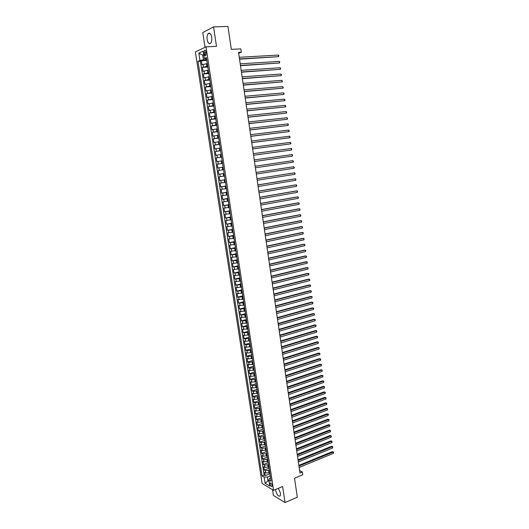 <?xml version="1.0" encoding="UTF-8"?>
<svg xmlns="http://www.w3.org/2000/svg" width="529" height="529" viewBox="0 0 529 529"><rect width="100%" height="100%" fill="white"/><g stroke="black" fill="none" stroke-linecap="round" stroke-linejoin="round"><path stroke-width="0.79" d="M275.543 489.49L275.629 490.357C276.865 494.873 278.399 496.731 280.238 495.931L280.529 493.273L278.34 488.313M211.706 37.301C210.945 33.79 209.782 32.527 208.228 33.525C207.176 34.802 206.813 36.818 207.143 39.569C207.897 43.08 209.054 44.33 210.621 43.332C211.666 42.069 212.023 40.059 211.706 37.301M272.091 485.338C271.575 483.453 270.941 482.679 270.193 483.023L270.074 484.154C270.59 486.039 271.225 486.806 271.979 486.468L272.091 485.338M272.528 489.695L273.407 495.461L285.038 502.55L297.318 497.187L294.521 478.229L302.78 474.764L302.376 472L299.599 470.552M195.366 51.948L262.113 483.48L273.572 490.323L205.999 46.85L195.366 51.948M205.999 46.85L216.493 46.36L213.571 26.893L202.766 32.534L205.021 47.312M213.571 26.893L227.953 26.45L231.325 49.362L240.847 48.893L241.33 52.192L238.546 52.338L299.956 473.012L302.376 472M207.275 63.586L201.959 64.73L201.351 60.769L206.839 60.458M207.725 66.224L202.362 67.362L207.844 67.018M202.362 67.362L202.971 71.309L208.287 70.192M209.292 76.778L203.982 77.875L203.374 73.934L208.843 73.564M210.291 83.351L204.988 84.422L204.379 80.494L209.841 80.097M211.296 89.904L205.993 90.948L205.391 87.034L210.833 86.604M212.294 96.437L206.991 97.462L206.389 93.554L211.825 93.104M213.286 102.957L207.99 103.955L207.388 100.06L212.81 99.578M214.278 109.457L208.988 110.435L208.386 106.547L213.795 106.038M215.27 115.937L209.98 116.889L209.385 113.021L214.781 112.479M216.255 122.404L210.972 123.336L210.377 119.475L215.766 118.906M217.24 128.851L211.957 129.764L211.362 125.909L216.738 125.32M218.219 135.285L212.942 136.171L212.354 132.329L217.717 131.708M219.198 141.699L213.928 142.565L213.339 138.73L218.689 138.089M220.176 148.1L214.906 148.94L214.318 145.118L219.661 144.443M221.148 154.481L215.885 155.301L215.296 151.486L220.626 150.791M222.12 160.842L216.857 161.643L216.275 157.84L221.591 157.113M223.093 167.19L217.829 167.971L217.247 164.175L222.557 163.428M223.522 169.73L218.219 170.497L218.801 174.279L224.091 173.486M224.441 176.051L219.191 176.798L219.766 180.568L225.05 179.754M225.407 182.36L220.157 183.08L220.732 186.849L226.002 186.003M226.366 188.655L221.122 189.356L221.697 193.105L226.954 192.239M227.325 194.93L222.081 195.604L222.656 199.354L227.906 198.461M228.283 201.192L223.04 201.847L223.615 205.583L228.852 204.663M229.236 207.434L223.998 208.069L224.567 211.792L229.798 210.846M230.181 213.656L224.951 214.271L225.519 217.988L230.737 217.022M231.133 219.872L225.903 220.461L226.472 224.17L231.676 223.178M232.079 226.062L226.848 226.637L227.417 230.333L232.615 229.315M233.018 232.244L227.801 232.793L228.363 236.483L233.547 235.438M233.963 238.407L228.74 238.936L229.308 242.613L234.479 241.548M234.902 244.55L229.685 245.059L230.247 248.729L235.412 247.638M235.835 250.686L230.624 251.169L231.186 254.833L236.337 253.715M236.767 256.796L231.563 257.266L232.119 260.916L237.263 259.779M237.7 262.9L232.496 263.349L233.058 266.986L238.189 265.822M238.632 268.983L233.428 269.413L233.983 273.043L239.108 271.853M239.558 275.054L234.36 275.457L234.916 279.081L240.027 277.87M240.477 281.104L235.286 281.494L235.841 285.105L240.94 283.868M241.403 287.141L236.212 287.512L236.767 291.109L241.852 289.852M242.322 293.165L237.131 293.509L237.686 297.106L242.765 295.823M243.234 299.169L238.057 299.5L238.605 303.084L243.677 301.781M244.153 305.16L238.969 305.471L239.518 309.042L244.583 307.719M245.066 311.138L239.888 311.429L240.437 314.993L245.482 313.644M245.972 317.102L240.801 317.367L241.35 320.924L246.388 319.556M246.878 323.047L241.713 323.292L242.256 326.843L247.288 325.447M247.784 328.978L242.619 329.203L243.168 332.748L248.187 331.326M248.69 334.897L244.623 335.393L243.525 335.102L244.067 338.633L249.08 337.191M249.589 340.795L245.529 341.291L244.431 340.987L244.973 344.505L249.972 343.043M250.488 346.68L246.428 347.169L245.337 346.852L245.873 350.363L250.865 348.882M251.387 352.552L247.334 353.041L246.236 352.704L246.772 356.209L251.751 354.701M252.28 358.411L248.233 358.893L247.129 358.543L247.671 362.034L252.637 360.507M253.173 364.25L249.126 364.732L248.028 364.362L248.564 367.853L253.523 366.299M254.059 370.075L250.019 370.551L248.921 370.174L249.457 373.653L254.403 372.079M254.945 375.888L250.911 376.364L249.807 375.967L250.343 379.438L255.276 377.845M255.831 381.687L251.804 382.156L250.7 381.746L251.229 385.205L256.181 383.71M256.717 387.473L252.69 387.936L251.586 387.512L252.115 390.964L257.001 389.337M257.597 393.239L253.576 393.702L252.472 393.265L253.001 396.704L257.874 395.057M258.476 398.998L254.456 399.455L253.351 398.998L253.88 402.437L258.741 400.77M259.349 404.738L255.335 405.188L254.231 404.725L254.76 408.15L259.613 406.457M260.222 410.464L256.215 410.914L255.11 410.431L255.633 413.85L260.48 412.137M261.095 416.178L257.094 416.621L255.983 416.125L256.505 419.537L261.346 417.804M261.967 421.871L257.967 422.314L256.856 421.805L257.378 425.204L262.205 423.458M262.834 427.558L258.84 427.994L257.729 427.472L258.251 430.864L263.065 429.092M263.7 433.225L259.706 433.661L258.595 433.119L259.117 436.504L263.925 434.712M264.573 438.878L260.579 439.315L259.461 438.759L259.984 442.138L264.784 440.326M265.459 444.512L261.445 444.949L260.328 444.386L260.85 447.752L265.637 445.921M266.318 450.139L262.305 450.576L261.194 449.994L261.71 453.353L266.49 451.501M267.171 455.753L263.164 456.183L262.053 455.588L262.569 458.941L267.337 457.069M268.031 461.354L264.024 461.784L262.913 461.176L263.422 464.515L268.183 462.624M268.884 466.935L264.884 467.365L263.766 466.743L264.282 470.076L269.03 468.165M204.128 52.741L204.353 54.223C204.663 55.664 205.14 56.173 205.768 55.757L205.946 51.895C205.629 50.453 205.159 49.944 204.531 50.361L204.128 52.741L206.059 52.642M270.557 477.918L269.618 478.302L268.844 479.856L271.046 481.132L206.396 57.549L204.346 58.474L206.588 58.805M268.844 479.856L269.79 486.025L265.089 483.241L264.143 477.125L262.014 475.888L197.985 61.338L199.969 60.445L198.844 53.138L203.215 51.075L204.346 58.474M269.393 470.281L265.399 470.704L264.282 470.076M269.73 472.509L268.977 472.82L268.633 470.592M268.54 464.707L264.54 465.13L263.422 464.515M267.687 459.112L263.68 459.542L262.569 458.941M266.834 453.505L262.82 453.942L261.71 453.353M265.975 447.891L261.961 448.327L260.85 447.752M265.115 442.257L261.095 442.694L259.984 442.138M264.255 436.61L260.228 437.053L259.117 436.504M263.389 430.95L259.362 431.393L258.251 430.864M262.523 425.27L258.489 425.726L257.378 425.204M261.657 419.583L257.616 420.039L256.505 419.537M260.784 413.876L256.744 414.339L255.633 413.85M259.911 408.163L255.864 408.626L254.76 408.15M259.038 402.43L254.985 402.893L253.88 402.437M258.159 396.684L254.105 397.153L253.001 396.704M257.279 390.924L253.219 391.394L252.115 390.964M256.4 385.152L252.333 385.628L251.229 385.205M255.514 379.359L251.447 379.842L250.343 379.438M254.628 373.553L250.554 374.043L249.457 373.653M253.741 367.734L249.662 368.224L248.564 367.853M252.849 361.902L248.769 362.398L247.671 362.034M251.956 356.057L247.87 356.553L246.772 356.209M251.063 350.191L246.97 350.694L245.873 350.363M250.164 344.319L246.071 344.822L244.973 344.505M249.265 338.428L245.165 338.93L244.067 338.633M248.366 332.516L243.168 332.748M247.46 326.598L242.256 326.843M246.554 320.66L241.35 320.924M245.648 314.709L240.437 314.993M244.735 308.738L239.518 309.042M243.823 302.76L238.605 303.084M242.91 296.762L237.686 297.106M241.991 290.745L236.767 291.109M241.072 284.721L235.841 285.105M240.146 278.677L234.916 279.081M239.22 272.62L233.983 273.043M238.295 266.543L233.058 266.986M237.369 260.453L232.119 260.916M236.437 254.35L231.186 254.833M235.498 248.227L230.247 248.729M234.565 242.09L229.308 242.613M233.626 235.934L228.363 236.483M232.681 229.765L227.417 230.333M231.742 223.582L226.472 224.17M230.789 217.379L225.519 217.988M229.844 211.164L224.567 211.792M228.892 204.928L223.615 205.583M227.939 198.679L222.656 199.354M226.981 192.417L221.697 193.105M226.022 186.135L220.732 186.849M225.063 179.834L219.766 180.568M224.098 173.519L218.801 174.279M222.55 163.382L221.711 163.501L221.32 160.955M221.578 157.02L220.738 157.139L220.348 154.587M220.606 150.646L219.76 150.758L219.37 148.199M219.634 144.258L218.781 144.364L218.391 141.798M218.656 137.851L217.803 137.95L217.412 135.378M217.67 131.423L216.824 131.523L216.427 128.944M216.692 124.983L215.839 125.075L215.442 122.49M215.706 118.522L214.847 118.608L214.457 116.023M214.714 112.049L213.861 112.128L213.465 109.536M213.723 105.555L212.863 105.635L212.466 103.029M212.731 99.042L211.871 99.115L211.474 96.509M211.732 92.515L210.873 92.588L210.469 89.97M210.734 85.969L209.874 86.035L209.471 83.41M209.735 79.403L208.869 79.469L208.466 76.837M208.73 72.823L207.864 72.883L207.461 70.245M201.351 60.769L200.398 61.199L264.11 475.035L265.135 475.624L269.876 473.693M268.977 472.82L265.737 472.933L264.619 472.298L265.135 475.624M217.247 164.175L221.711 163.501M216.275 157.84L220.738 157.139M215.296 151.486L219.76 150.758M214.318 145.118L218.781 144.364M213.339 138.73L217.803 137.95M212.354 132.329L216.824 131.523M211.362 125.909L215.839 125.075M210.377 119.475L214.847 118.608M209.385 113.021L213.861 112.128M208.386 106.547L212.863 105.635M207.388 100.06L211.871 99.115M206.389 93.554L210.873 92.588M205.391 87.034L209.874 86.035M204.379 80.494L208.869 79.469M203.374 73.934L207.864 72.883M207.156 62.501L207.533 65.252M203.83 55.082L202.706 55.142L203.42 59.797L199.969 60.445M206.713 59.612L203.42 59.797M285.038 502.55L282.625 486.501L273.572 490.323M238.691 53.317L241.33 52.192M203.764 54.659L202.706 55.142L198.844 53.138M268.95 480.511L267.978 480.914L269.109 481.575M270.24 475.849L267.383 477.019L267.978 480.914L265.089 483.241M200.398 61.199L197.985 61.338M208.175 69.18L208.578 71.838M209.186 75.832L209.596 78.49M210.205 82.471L210.608 85.123M211.21 89.09L211.613 91.735M212.222 95.696L212.625 98.328M213.227 102.276L213.623 104.907M214.225 108.848L214.629 111.467M215.224 115.395L215.627 118.007M216.222 121.928L216.619 124.533M217.221 128.441L217.617 131.04M218.213 134.941L218.603 137.533M219.198 141.422L219.595 144.007M220.183 147.882L220.58 150.461M221.168 154.329L221.525 156.915M222.147 160.756L222.504 163.335M223.126 167.171L223.483 169.736M224.065 173.565L224.494 176.117M225.037 179.939L225.466 182.485M226.009 186.294L226.438 188.84M226.974 192.635L227.404 195.181M227.939 198.957L228.369 201.503M228.905 205.265L229.328 207.804M229.864 211.554L230.294 214.093M230.823 217.829L231.246 220.362M231.775 224.091L232.205 226.617M232.727 230.327L233.157 232.859M233.679 236.556L234.102 239.082M234.625 242.765L235.055 245.284M235.57 248.954L235.994 251.48M236.516 255.13L236.939 257.649M237.455 261.293L237.878 263.812M238.394 267.436L238.817 269.955M239.326 273.566L239.749 276.078M240.259 279.682L240.682 282.188M241.191 285.779L241.614 288.285M242.123 291.856L242.54 294.362M243.049 297.926L243.466 300.426M243.968 303.977L244.391 306.476M244.894 310.007L245.311 312.507M245.806 316.031L246.23 318.524M246.726 322.035L247.149 324.528M247.638 328.02L248.061 330.513M248.551 333.997L248.974 336.484M249.463 339.955L249.88 342.442M250.369 345.9L250.786 348.38M251.275 351.825L251.692 354.304M252.174 357.736L252.591 360.216M253.074 363.635L253.49 366.114M253.973 369.52L254.389 371.993M254.872 375.385L255.289 377.858M256.651 387.076L257.068 389.542M257.544 392.902L257.96 395.368M258.43 398.714L258.846 401.174M259.316 404.506L259.726 406.966M260.195 410.286L260.612 412.746M261.075 416.052L261.491 418.505M261.954 421.805L262.364 424.258M262.827 427.538L263.244 429.991M263.707 433.264L264.116 435.711M264.573 438.971L264.989 441.417M265.446 444.664L265.856 447.104M266.378 450.516L266.325 450.186M266.312 450.344L266.722 452.784M267.238 456.183L267.191 455.846M267.178 456.011L267.588 458.445M268.104 461.837L268.051 461.493M268.038 461.658L268.448 464.098M268.963 467.477L268.911 467.127M268.897 467.299L269.307 469.732M269.823 473.105L269.77 472.747M264.11 475.035L262.014 475.888M264.143 477.125L267.383 477.019M269.757 472.919L270.167 475.353M239.544 59.188L278.604 56.663L239.505 58.911M278.386 55.076L278.876 55.611L278.604 56.663L278.386 55.076L239.267 57.277M240.497 65.708L279.477 62.997L240.464 65.451M279.259 61.417L279.748 61.939L279.477 62.997L279.259 61.417L240.226 63.817M241.449 72.215L280.35 69.312L241.416 71.977M280.132 67.738L280.621 68.254L280.35 69.312L280.132 67.738L241.178 70.344M242.394 78.702L281.216 75.614L242.361 78.484M280.998 74.04L281.488 74.549L281.216 75.614L280.998 74.04L242.123 76.857M243.34 85.169L282.083 81.902L243.314 84.971M281.871 80.329L282.44 81.459L282.083 81.902L281.871 80.329L243.076 83.351M244.286 91.629L282.949 88.171L244.253 91.438M282.737 86.604L283.306 87.721L282.949 88.171L282.737 86.604L244.021 89.824M245.225 98.063L283.815 94.42L245.198 97.891M283.597 92.859L284.08 93.342L283.815 94.42L283.597 92.859L244.96 96.285M246.157 104.484L284.675 100.662L246.137 104.332M284.463 99.102L285.025 100.199L284.675 100.662L284.463 99.102L245.906 102.725M247.096 110.885L285.534 106.884L247.076 110.753M285.323 105.331L285.885 106.415L285.534 106.884L285.323 105.331L246.838 109.146M248.028 117.273L286.387 113.087L248.008 117.154M286.176 111.54L286.738 112.617L286.387 113.087L286.176 111.54L247.777 115.553M248.954 123.647L287.247 119.276L248.941 123.541M287.029 117.729L287.505 118.185L287.247 119.276L287.029 117.729L248.709 121.948M249.886 130.002L288.1 125.452L249.873 129.909M287.882 123.912L288.358 124.355L288.1 125.452L287.882 123.912L249.642 128.322M250.812 136.337L288.946 131.609L250.799 136.264M288.735 130.074L289.29 131.119L288.946 131.609L288.735 130.074L250.567 134.677M251.731 142.658L289.793 137.752L251.725 142.599M289.581 136.218L290.137 137.262L289.793 137.752L289.581 136.218L251.493 141.018M252.65 148.96L290.639 143.881L252.644 148.92M290.428 142.354L290.983 143.379L290.639 143.881L290.428 142.354L252.419 147.346M253.57 155.248L291.486 149.998L253.57 155.228M291.274 148.47L291.743 148.88L291.486 149.998L291.274 148.47L253.338 153.655M292.114 154.567L292.583 154.971L292.325 156.095L254.482 161.517L292.325 156.095L292.114 154.567L254.257 159.943M293.165 162.172L293.502 161.656L292.954 160.657L255.17 166.218L292.954 160.657L293.165 162.172L255.401 167.786M256.089 172.48L293.793 166.728L294.005 168.242L256.314 174.041M256.082 172.461L293.793 166.728L294.342 167.719L294.005 168.242M256.995 178.723L294.627 172.778L294.838 174.292L257.226 180.283M256.995 178.69L294.627 172.778L295.175 173.763L294.838 174.292M257.907 184.952L295.466 178.822L295.671 180.329L258.132 186.506M257.901 184.899L294.633 178.908L295.923 179.192L295.671 180.329M258.813 191.161L296.293 184.846L296.505 186.347L259.038 192.708M258.8 191.095L295.46 184.919L296.749 185.21L296.505 186.347M259.719 197.357L297.126 190.857L297.331 192.358L259.944 198.904M259.706 197.271L296.293 190.923L297.582 191.214L297.331 192.358M260.618 203.533L297.953 196.854L298.158 198.349L260.843 205.08M260.605 203.44L297.119 196.907L298.409 197.198L298.158 198.349M261.518 209.696L298.779 202.832L298.984 204.326L261.743 211.236M261.505 209.583L297.939 202.871L299.229 203.176L298.984 204.326M262.417 215.845L299.599 208.796L299.804 210.284L262.642 217.379M262.397 215.72L298.766 208.829L300.049 209.134L299.804 210.284M263.31 221.975L300.426 214.748L300.631 216.235L263.535 223.509M263.29 221.836L299.586 214.767L300.869 215.078L300.631 216.235M264.202 228.092L301.239 220.686L301.444 222.167L264.427 229.619M264.183 227.933L300.406 220.692L301.689 221.003L301.444 222.167M265.095 234.195L302.059 226.604L302.264 228.085L265.32 235.716M265.069 234.023L301.219 226.604L302.502 226.915L302.264 228.085M265.981 240.278L302.872 232.509L303.077 233.983L266.206 241.799M265.955 240.093L302.039 232.502L303.322 232.82L303.077 233.983M266.867 246.349L303.686 238.407L303.891 239.875L267.092 247.863M266.841 246.144L302.853 238.381L304.129 238.705L303.891 239.875M267.753 252.406L304.499 244.279L304.704 245.747L267.972 253.913M267.72 252.188L303.659 244.253L304.942 244.57L304.704 245.747M268.633 258.443L305.306 250.144L305.511 251.606L268.858 259.951M268.6 258.212L304.473 250.105L305.749 250.429L305.511 251.606M269.512 264.467L306.112 255.996L306.317 257.451L269.737 265.968M269.479 264.222L305.279 255.943L306.555 256.267L306.317 257.451M270.392 270.471L306.919 261.829L307.124 263.283L270.61 271.972M270.352 270.213L306.079 261.762L307.356 262.1L307.124 263.283M271.265 276.469L307.726 267.648L307.924 269.102L271.483 277.963M271.225 276.191L306.886 267.575L308.162 267.912L307.924 269.102M272.137 282.446L308.526 273.453L308.724 274.901L272.356 283.934M272.098 282.155L307.686 273.367L308.962 273.711L308.724 274.901M273.01 288.411L309.326 279.246L309.525 280.694L273.228 289.899M272.964 288.107L308.486 279.153L309.756 279.491L309.525 280.694M273.877 294.355L310.12 285.025L310.325 286.467L274.095 295.843M273.83 294.038L309.28 284.919L310.556 285.263L310.325 286.467M274.743 300.287L310.92 290.785L311.118 292.226L274.961 301.768M274.696 299.956L310.073 290.672L311.35 291.023L311.118 292.226M275.609 306.205L311.713 296.538L311.912 297.972L275.821 307.686M275.556 305.861L310.867 296.412L312.143 296.762L311.912 297.972M276.469 312.11L312.5 302.271L312.699 303.706L276.687 313.585M276.416 311.753L311.66 302.138L312.93 302.489L312.699 303.706M277.328 317.995L313.294 307.99L313.492 309.419L277.546 319.47M277.275 317.625L312.447 307.852L313.717 308.202L313.492 309.419M278.188 323.874L314.081 313.697L314.279 315.125L278.399 325.335M278.128 323.483L313.241 313.545L314.504 313.909L314.279 315.125M279.041 329.732L314.867 319.39L315.066 320.812L279.252 331.194M278.981 329.329L314.021 319.232L315.291 319.595L315.066 320.812M279.894 335.578L315.648 325.071L315.846 326.492L280.106 337.033M279.834 335.161L314.808 324.899L316.071 325.269L315.846 326.492M280.747 341.403L316.435 330.737L316.626 332.152L280.959 342.858M280.681 340.974L315.588 330.559L316.851 330.923L316.626 332.152M281.593 347.222L317.215 336.391L317.407 337.806L281.805 348.671M281.534 346.779L316.368 336.199L317.631 336.57L317.407 337.806M282.44 353.022L317.989 342.032L318.187 343.44L282.651 354.47M282.374 352.565L317.149 341.833L318.405 342.203L318.187 343.44M283.286 358.807L318.769 347.659L318.961 349.061L283.498 360.249M283.22 358.338L317.922 347.447L319.185 347.824L318.961 349.061M284.133 364.58L319.542 353.266L319.734 354.668L284.337 366.022M284.06 364.097L318.696 353.048L319.959 353.425L319.734 354.668M284.972 370.333L320.316 358.867L320.508 360.262L285.177 371.775M284.9 369.844L319.47 358.636L320.726 359.019L320.508 360.262M285.805 376.079L321.083 364.448L321.275 365.843L286.017 377.514M285.733 375.57L320.237 364.21L321.5 364.6L321.275 365.843M286.645 381.806L321.857 370.022L322.049 371.411L286.85 383.241M286.566 381.29L321.01 369.778L322.267 370.161L322.049 371.411M287.478 387.526L322.624 375.583L322.816 376.965L287.69 388.947M287.399 386.99L321.777 375.326L323.034 375.716L322.816 376.965M288.312 393.226L323.384 381.125L323.576 382.507L288.517 394.647M288.232 392.677L322.538 380.86L323.794 381.25L323.576 382.507M322.538 380.86L323.794 381.25M289.138 398.912L324.151 386.659L324.343 388.035L289.35 400.334M289.059 398.35L323.305 386.382L324.555 386.778L324.343 388.035M323.305 386.382L324.555 386.778M289.971 404.586L324.912 392.174L325.104 393.55L290.176 406.001M289.885 404.011L324.065 391.89L325.315 392.287L325.104 393.55M324.065 391.89L325.315 392.287M290.798 410.246L325.672 397.682L325.864 399.058L291.003 411.655M290.712 409.658L324.826 397.385L326.076 397.788L325.864 399.058M324.826 397.385L326.076 397.788M291.618 415.887L326.433 403.171L326.618 404.546L291.823 417.295M291.532 415.291L325.58 402.867L326.829 403.277L326.618 404.546M325.58 402.867L326.829 403.277M292.444 421.52L327.187 408.652L327.378 410.021L292.649 422.929M292.352 420.905L326.34 408.342L327.59 408.745L327.378 410.021M326.34 408.342L327.59 408.745M293.264 427.141L327.94 414.114L328.132 415.483L293.469 428.543M293.172 426.513L327.094 413.797L328.337 414.207L328.132 415.483M327.094 413.797L328.337 414.207M294.078 432.742L328.694 419.57L328.879 420.932L294.283 434.137M293.985 432.107L327.848 419.239L329.091 419.656L328.879 420.932M327.848 419.239L329.091 419.656M294.898 438.329L329.441 425.012L329.633 426.367L295.103 439.725M294.798 437.681L328.595 424.675L329.838 425.085L329.633 426.367M328.595 424.675L329.838 425.085M295.711 443.91L330.195 430.441L330.38 431.79L295.916 445.299M295.612 443.249L329.342 430.09L330.592 430.507L330.38 431.79M329.342 430.09L330.592 430.507M296.524 449.471L330.942 435.85L331.128 437.205L296.723 450.86M296.425 448.797L330.089 435.493L331.333 435.916L331.128 437.205M330.089 435.493L331.333 435.916M297.331 455.019L331.69 441.252L331.875 442.601L297.536 456.408M297.232 454.332L330.837 440.888L332.08 441.312L331.875 442.601M330.837 440.888L332.08 441.312M298.138 460.554L332.43 446.641L332.615 447.99L298.343 461.936M298.039 459.86L331.577 446.271L332.82 446.694L332.615 447.99M331.577 446.271L332.82 446.694M298.945 466.075L333.171 452.017L333.356 453.36L299.149 467.457M298.845 465.368L332.324 451.634L333.561 452.064L333.356 453.36M332.324 451.634L333.561 452.064M268.124 467.246L267.78 465.011M267.271 461.652L266.927 459.417M266.411 456.051L266.067 453.803M265.551 450.43L265.208 448.182M264.692 444.803L264.348 442.548M263.832 439.156L263.482 436.894M262.966 433.496L262.622 431.234M262.1 427.829L261.749 425.554M261.227 422.142L260.883 419.861M260.361 416.435L260.01 414.154M259.488 410.722L259.137 408.434M258.608 404.996L258.258 402.695M257.735 399.25L257.378 396.948M256.849 393.49L256.499 391.182M255.97 387.717L255.619 385.403M255.084 381.931L254.733 379.61M254.198 376.132L253.847 373.805M253.312 370.313L252.955 367.986M252.419 364.481L252.062 362.147M251.526 358.636L251.169 356.295M250.634 352.777L250.27 350.429M249.734 346.905L249.371 344.551M248.835 341.013L248.471 338.653M247.929 335.108L247.572 332.741M247.03 329.19L246.666 326.816M246.117 323.259L245.754 320.878M245.211 317.307L244.848 314.92M244.299 311.343L243.935 308.949M243.386 305.365L243.023 302.965M242.467 299.368L242.103 296.967M241.548 293.357L241.184 290.95M240.629 287.333L240.259 284.919M239.71 281.289L239.339 278.869M238.784 275.232L238.414 272.805M237.852 269.162L237.481 266.728M236.926 263.072L236.549 260.632M235.994 256.968L235.617 254.522M235.055 250.852L234.684 248.399M234.116 244.715L233.745 242.256M233.177 238.566L232.8 236.099M232.238 232.396L231.861 229.93M231.292 226.214L230.915 223.741M230.346 220.018L229.963 217.531M229.394 213.802L229.017 211.316M228.442 207.573L228.059 205.073M227.49 201.324L227.106 198.825M226.531 195.062L226.148 192.549M225.572 188.78L225.189 186.268M224.607 182.485L224.223 179.966M223.648 176.177L223.258 173.644M222.676 169.849L222.292 167.309M206.852 66.284L206.449 63.632M203.407 66.919L202.997 64.273M265.737 472.933L265.399 470.704M264.884 467.365L264.54 465.13M264.024 461.784L263.68 459.542M263.164 456.183L262.82 453.942M262.305 450.576L261.961 448.327M261.445 444.949L261.095 442.694M260.579 439.315L260.228 437.053M259.706 433.661L259.362 431.393M258.84 427.994L258.489 425.726M257.967 422.314L257.616 420.039M257.094 416.621L256.744 414.339M256.215 410.914L255.864 408.626M255.335 405.188L254.985 402.893M254.456 399.455L254.105 397.153M253.576 393.702L253.219 391.394M252.69 387.936L252.333 385.628M251.804 382.156L251.447 379.842M250.911 376.364L250.554 374.043M250.019 370.551L249.662 368.224M249.126 364.732L248.769 362.398M248.233 358.893L247.87 356.553M247.334 353.041L246.97 350.694M246.428 347.169L246.071 344.822M245.529 341.291L245.165 338.93M244.623 335.393L244.259 333.025M243.717 329.481L243.353 327.107M242.804 323.55L242.441 321.176M241.892 317.612L241.528 315.231M240.979 311.654L240.609 309.267M240.06 305.683L239.697 303.289M239.141 299.692L238.771 297.291M238.222 293.688L237.852 291.287M237.296 287.67L236.926 285.263M236.37 281.64L236 279.219M235.445 275.589L235.068 273.169M234.512 269.526L234.135 267.099M233.58 263.449L233.203 261.009M232.641 257.352L232.264 254.905M231.702 251.242L231.325 248.789M230.763 245.112L230.386 242.659M229.817 238.969L229.441 236.509M228.872 232.813L228.495 230.346M227.926 226.637L227.549 224.164M226.974 220.448L226.597 217.968M226.022 214.238L225.638 211.752M225.07 208.016L224.686 205.523M224.111 201.78L223.727 199.281M223.152 195.525L222.762 193.019M222.187 189.25L221.803 186.737M221.221 182.968L220.838 180.442M220.256 176.66L219.866 174.134M219.284 170.338L218.894 167.805M218.312 164.003L217.922 161.464M217.333 157.649L216.943 155.103M216.354 151.281L215.964 148.728M215.376 144.893L214.986 142.334M214.39 138.486L214 135.92M213.405 132.065L213.015 129.493M212.42 125.631L212.023 123.052M211.428 119.177L211.031 116.585M210.436 112.703L210.039 110.111M209.438 106.217L209.041 103.611M208.439 99.71L208.042 97.098M207.441 93.183L207.037 90.571M206.436 86.644L206.032 84.025M205.431 80.084L205.027 77.459M204.419 73.511L204.015 70.873M206.224 54.123L204.353 54.223M210.02 33.459L208.228 33.525M270.597 482.858L270.193 483.023M256.122 383.578L255.765 381.237M205.252 50.321L204.531 50.361"/></g></svg>
